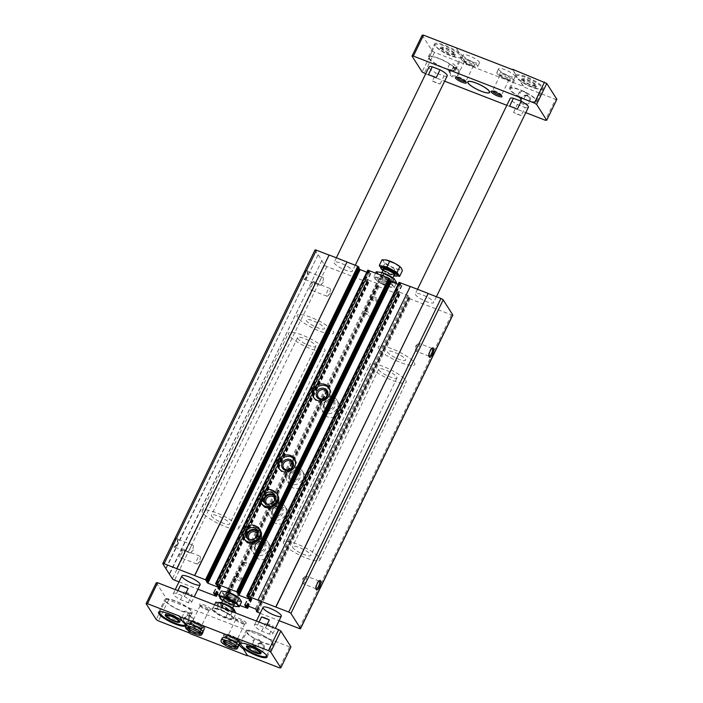<?xml version="1.0" encoding="UTF-8"?>
<svg xmlns="http://www.w3.org/2000/svg" width="703" height="703" viewBox="0 0 703 703"><rect width="100%" height="100%" fill="white"/><g stroke="black" fill="none" stroke-linecap="round" stroke-linejoin="round"><path stroke-width="0.53" stroke-dasharray="3.52 2.64" d="M410.271 286.473L258.098 600.186M399.058 282.439L400.385 283.573L248.124 597.146M398.074 284.337L401.984 285.726L400.385 283.573M389.875 280.339L389.26 279.363L237.025 592.884M390.209 279.592L389.26 279.363M278.045 495.527L277.123 494.086A9.113 8.339 -32.5 0 0 273.318 490.993A9.113 8.339 -32.5 0 0 262.904 493.682A9.113 8.339 -32.5 0 0 261.753 503.884L262.676 505.334A9.113 8.339 -32.5 0 0 274.847 507.461A9.113 8.339 -32.5 0 0 278.045 495.527A9.113 8.339 -32.5 0 0 274.24 492.443A9.113 8.339 -32.5 0 0 263.827 495.132A9.113 8.339 -32.5 0 0 262.676 505.334M260.804 531.037L259.882 529.596A9.113 8.339 -32.5 0 0 256.077 526.503A9.113 8.339 -32.5 0 0 245.663 529.192A9.113 8.339 -32.5 0 0 244.512 539.394L245.435 540.844A9.113 8.339 -32.5 0 0 257.606 542.971A9.113 8.339 -32.5 0 0 260.804 531.037A9.113 8.339 -32.5 0 0 256.999 527.953A9.113 8.339 -32.5 0 0 246.586 530.642A9.113 8.339 -32.5 0 0 245.435 540.844M367.818 270.224L369.233 271.499L216.972 585.072M366.799 272.21L370.841 273.643L369.233 271.499M358.732 268.265L358.117 267.289L205.882 580.801M359.066 267.518L358.117 267.289M329.118 255.004L176.945 568.718M315.006 249.978A2.03 0.457 -154.1 0 0 315.049 250.18L318.037 254.864L165.776 568.428M307.308 270.576A5.062 1.696 -68.8 0 1 307.431 270.813A5.062 1.696 -68.8 0 1 306.736 275.62A5.062 1.696 -68.8 0 1 304.004 279.645A5.062 1.696 -68.8 0 1 303.468 274.688A5.062 1.696 -68.8 0 1 307.308 270.576M177.297 538.331A5.062 1.696 -68.8 0 1 177.411 538.577A5.062 1.696 -68.8 0 1 176.717 543.384A5.062 1.696 -68.8 0 1 173.993 547.4A5.062 1.696 -68.8 0 1 173.448 542.444A5.062 1.696 -68.8 0 1 177.297 538.331M318.037 254.864L166.128 568.569M318.389 254.996L321.904 260.514L169.643 574.079M321.904 260.514L169.405 573.71M314.338 281.595A5.062 1.696 -68.8 0 1 314.461 281.841A5.062 1.696 -68.8 0 1 313.766 286.648A5.062 1.696 -68.8 0 1 311.034 290.664A5.062 1.696 -68.8 0 1 310.498 285.708A5.062 1.696 -68.8 0 1 314.338 281.595M184.327 549.359A5.062 1.696 -68.8 0 1 184.441 549.597A5.062 1.696 -68.8 0 1 183.747 554.412A5.062 1.696 -68.8 0 1 181.023 558.428A5.062 1.696 -68.8 0 1 180.478 553.472A5.062 1.696 -68.8 0 1 184.327 549.359M321.552 260.374L324.628 265.198A2.03 0.457 -154.1 0 0 326.842 266.578L368.776 282.703L367.344 281.349L215.759 593.517M179.001 581.864L197.956 589.211M452.811 315.076A2.03 0.457 -154.1 0 1 451.423 314.882L410.042 298.837L407.582 295.286L396.887 291.279L398.047 293.151L399.374 293.872L399.919 294.777L399.366 294.698L378.899 286.762L376.439 283.212L366.289 279.276L365.753 279.276L367.344 281.349M219.336 594.905L225.065 597.33L226.217 599.167L225.224 598.956L226.638 600.336L239.837 605.45M335.595 400.991A9.113 8.339 -32.5 0 0 325.181 403.689A9.113 8.339 -32.5 0 0 324.03 413.882A9.113 8.339 -32.5 0 0 336.201 416.018A9.113 8.339 -32.5 0 0 339.4 404.084A9.113 8.339 -32.5 0 0 335.595 400.991M301.104 472.021A9.113 8.339 -32.5 0 0 290.699 474.71A9.113 8.339 -32.5 0 0 289.539 484.912A9.113 8.339 -32.5 0 0 301.71 487.038A9.113 8.339 -32.5 0 0 304.909 475.105A9.113 8.339 -32.5 0 0 301.104 472.021M283.863 507.531A9.113 8.339 -32.5 0 0 273.449 510.22A9.113 8.339 -32.5 0 0 272.298 520.422A9.113 8.339 -32.5 0 0 284.469 522.557A9.113 8.339 -32.5 0 0 287.668 510.615A9.113 8.339 -32.5 0 0 283.863 507.531M266.622 543.041A9.113 8.339 -32.5 0 0 256.208 545.73A9.113 8.339 -32.5 0 0 255.048 555.932A9.113 8.339 -32.5 0 0 267.219 558.068A9.113 8.339 -32.5 0 0 270.427 546.134A9.113 8.339 -32.5 0 0 266.622 543.041M260.163 613.332L279.109 620.679M389.198 284.53A6.081 1.371 25.9 0 1 389.04 285.33A6.081 1.371 25.9 0 1 383.267 283.687A6.081 1.371 25.9 0 1 378.407 280.163A6.081 1.371 25.9 0 1 382.863 280.523A6.081 1.371 25.9 0 1 389.198 284.53M352.185 270.18A10.132 2.276 25.9 0 1 352.396 271.147A10.132 2.276 25.9 0 1 342.291 268.774A10.132 2.276 25.9 0 1 334.171 262.307A10.132 2.276 25.9 0 1 342.677 263.933A10.132 2.276 25.9 0 1 352.185 270.18M433.338 301.649A10.132 2.276 25.9 0 1 433.549 302.624A10.132 2.276 25.9 0 1 423.443 300.243A10.132 2.276 25.9 0 1 415.332 293.775A10.132 2.276 25.9 0 1 423.83 295.401A10.132 2.276 25.9 0 1 433.338 301.649M236.937 598.104A6.081 1.371 25.9 0 1 237.06 598.332A6.081 1.371 25.9 0 1 231.006 597.26A6.081 1.371 25.9 0 1 226.419 593.165A6.081 1.371 25.9 0 1 231.876 594.65A6.081 1.371 25.9 0 1 236.937 598.104M315.999 588.754A4.192 1.406 -68.8 0 1 315.752 588.385A4.192 1.406 -68.8 0 1 316.324 584.413A4.192 1.406 -68.8 0 1 318.582 581.082A4.192 1.406 -68.8 0 1 319.013 580.977M306.306 576.161A4.192 1.406 -68.8 0 1 305.638 580.801A4.192 1.406 -68.8 0 1 303.011 583.736A4.192 1.406 -68.8 0 1 302.738 583.499A4.192 1.406 -68.8 0 1 302.527 582.594A4.192 1.406 -68.8 0 1 304.909 576.442A4.192 1.406 -68.8 0 1 306.033 575.924A4.192 1.406 -68.8 0 1 306.306 576.161M428.944 356.149A4.192 1.406 -68.8 0 1 428.698 355.78A4.192 1.406 -68.8 0 1 429.269 351.808A4.192 1.406 -68.8 0 1 431.528 348.486A4.192 1.406 -68.8 0 1 431.958 348.38M419.252 343.556A4.192 1.406 -68.8 0 1 418.584 348.205A4.192 1.406 -68.8 0 1 415.956 351.131A4.192 1.406 -68.8 0 1 415.684 350.902A4.192 1.406 -68.8 0 1 415.473 349.997A4.192 1.406 -68.8 0 1 417.854 343.837A4.192 1.406 -68.8 0 1 418.979 343.328A4.192 1.406 -68.8 0 1 419.252 343.556M200.144 556.407A4.192 1.406 -68.8 0 1 200.364 557.312A4.192 1.406 -68.8 0 1 197.974 563.463A4.192 1.406 -68.8 0 1 196.849 563.982A4.192 1.406 -68.8 0 1 197.06 559.57A4.192 1.406 -68.8 0 1 199.88 556.17A4.192 1.406 -68.8 0 1 200.144 556.407M184.722 550.423A4.192 1.406 -68.8 0 1 184.819 550.625A4.192 1.406 -68.8 0 1 184.248 554.597A4.192 1.406 -68.8 0 1 181.989 557.927A4.192 1.406 -68.8 0 1 181.427 557.997A4.192 1.406 -68.8 0 1 181.629 553.586A4.192 1.406 -68.8 0 1 184.45 550.194A4.192 1.406 -68.8 0 1 184.722 550.423M193.114 545.379A4.192 1.406 -68.8 0 1 193.334 546.284A4.192 1.406 -68.8 0 1 190.944 552.435A4.192 1.406 -68.8 0 1 189.819 552.953A4.192 1.406 -68.8 0 1 190.03 548.542A4.192 1.406 -68.8 0 1 192.85 545.15A4.192 1.406 -68.8 0 1 193.114 545.379M177.692 539.403A4.192 1.406 -68.8 0 1 177.789 539.596A4.192 1.406 -68.8 0 1 177.218 543.577A4.192 1.406 -68.8 0 1 174.959 546.899A4.192 1.406 -68.8 0 1 174.397 546.969A4.192 1.406 -68.8 0 1 174.599 542.558A4.192 1.406 -68.8 0 1 177.42 539.166A4.192 1.406 -68.8 0 1 177.692 539.403M330.164 288.643A4.192 1.406 -68.8 0 1 330.375 289.548A4.192 1.406 -68.8 0 1 327.993 295.708A4.192 1.406 -68.8 0 1 326.869 296.218A4.192 1.406 -68.8 0 1 327.071 291.807A4.192 1.406 -68.8 0 1 329.892 288.415A4.192 1.406 -68.8 0 1 330.164 288.643M314.742 282.668A4.192 1.406 -68.8 0 1 314.839 282.861A4.192 1.406 -68.8 0 1 314.267 286.842A4.192 1.406 -68.8 0 1 312.009 290.163A4.192 1.406 -68.8 0 1 311.438 290.242A4.192 1.406 -68.8 0 1 311.649 285.831A4.192 1.406 -68.8 0 1 314.469 282.43A4.192 1.406 -68.8 0 1 314.742 282.668M323.134 277.623A4.192 1.406 -68.8 0 1 323.345 278.529A4.192 1.406 -68.8 0 1 320.963 284.68A4.192 1.406 -68.8 0 1 319.839 285.198A4.192 1.406 -68.8 0 1 320.041 280.787A4.192 1.406 -68.8 0 1 322.862 277.386A4.192 1.406 -68.8 0 1 323.134 277.623M307.712 271.639A4.192 1.406 -68.8 0 1 307.809 271.841A4.192 1.406 -68.8 0 1 307.237 275.813A4.192 1.406 -68.8 0 1 304.979 279.135A4.192 1.406 -68.8 0 1 304.417 279.214A4.192 1.406 -68.8 0 1 304.619 274.803A4.192 1.406 -68.8 0 1 307.439 271.402A4.192 1.406 -68.8 0 1 307.712 271.639M264.117 539.113A9.113 8.339 -32.5 0 0 253.704 541.802A9.113 8.339 -32.5 0 0 252.544 552.004A9.113 8.339 -32.5 0 0 264.715 554.14A9.113 8.339 -32.5 0 0 267.922 542.206A9.113 8.339 -32.5 0 0 264.117 539.113M262.825 541.776A6.081 5.562 -32.5 0 0 254.319 547.971A6.081 5.562 -32.5 0 0 263.563 551.565A6.081 5.562 -32.5 0 0 262.825 541.776M262.114 542.365A4.983 4.561 -32.5 0 0 255.795 549.412A4.983 4.561 -32.5 0 0 262.447 550.572A4.983 4.561 -32.5 0 0 262.114 542.365M249.574 539.535A4.983 4.561 -32.5 0 0 257.878 534.245M247.72 538.718A6.081 5.562 -32.5 0 0 256.103 540.633A6.081 5.562 -32.5 0 0 257.913 532.215M281.358 503.603A9.113 8.339 -32.5 0 0 270.945 506.292A9.113 8.339 -32.5 0 0 269.794 516.494A9.113 8.339 -32.5 0 0 281.965 518.629A9.113 8.339 -32.5 0 0 285.163 506.696A9.113 8.339 -32.5 0 0 281.358 503.603M280.066 506.265A6.081 5.562 -32.5 0 0 271.56 512.461A6.081 5.562 -32.5 0 0 280.805 516.046A6.081 5.562 -32.5 0 0 280.066 506.265M279.363 506.854A4.983 4.561 -32.5 0 0 273.036 513.893A4.983 4.561 -32.5 0 0 279.689 515.062A4.983 4.561 -32.5 0 0 279.363 506.854M266.815 504.025A4.983 4.561 -32.5 0 0 275.119 498.735M264.961 503.207A6.081 5.562 -32.5 0 0 273.353 505.114A6.081 5.562 -32.5 0 0 275.154 496.705M298.599 468.093A9.113 8.339 -32.5 0 0 288.195 470.782A9.113 8.339 -32.5 0 0 287.035 480.984A9.113 8.339 -32.5 0 0 299.206 483.11A9.113 8.339 -32.5 0 0 302.404 471.177A9.113 8.339 -32.5 0 0 298.599 468.093M297.307 470.755A6.081 5.562 -32.5 0 0 288.801 476.95A6.081 5.562 -32.5 0 0 298.054 480.536A6.081 5.562 -32.5 0 0 297.307 470.755M296.604 471.344A4.983 4.561 -32.5 0 0 290.286 478.383A4.983 4.561 -32.5 0 0 296.93 479.551A4.983 4.561 -32.5 0 0 296.604 471.344M279.495 469.068A9.113 8.339 -32.5 0 0 279.917 469.815A9.113 8.339 -32.5 0 0 292.088 471.95A9.113 8.339 -32.5 0 0 295.295 460.017A9.113 8.339 -32.5 0 0 294.785 459.323M333.09 397.063A9.113 8.339 -32.5 0 0 322.677 399.761A9.113 8.339 -32.5 0 0 321.526 409.954A9.113 8.339 -32.5 0 0 333.697 412.09A9.113 8.339 -32.5 0 0 336.895 400.156A9.113 8.339 -32.5 0 0 333.09 397.063M331.798 399.726A6.081 5.562 -32.5 0 0 323.292 405.93A6.081 5.562 -32.5 0 0 332.537 409.515A6.081 5.562 -32.5 0 0 331.798 399.726M331.087 400.315A4.983 4.561 -32.5 0 0 324.768 407.362A4.983 4.561 -32.5 0 0 331.421 408.522A4.983 4.561 -32.5 0 0 331.087 400.315M313.986 398.047A9.113 8.339 -32.5 0 0 314.408 398.794A9.113 8.339 -32.5 0 0 326.579 400.93A9.113 8.339 -32.5 0 0 329.777 388.996A9.113 8.339 -32.5 0 0 329.276 388.293M310.568 554.491A10.132 2.276 25.9 0 1 310.779 555.467A10.132 2.276 25.9 0 1 300.673 553.085A10.132 2.276 25.9 0 1 292.553 546.618A10.132 2.276 25.9 0 1 301.051 548.252A10.132 2.276 25.9 0 1 310.568 554.491M319.461 557.945A20.255 4.561 25.9 0 1 319.891 559.887A20.255 4.561 25.9 0 1 299.671 555.142A20.255 4.561 25.9 0 1 283.441 542.189A20.255 4.561 25.9 0 1 300.445 545.458A20.255 4.561 25.9 0 1 319.461 557.945M414.304 362.625A20.255 4.561 25.9 0 1 414.726 364.576A20.255 4.561 25.9 0 1 394.515 359.822A20.255 4.561 25.9 0 1 378.284 346.878A20.255 4.561 25.9 0 1 395.288 350.147A20.255 4.561 25.9 0 1 414.304 362.625A20.255 4.561 25.9 0 1 414.726 364.576A20.255 4.561 25.9 0 1 394.515 359.822A20.255 4.561 25.9 0 1 378.284 346.878A20.255 4.561 25.9 0 1 395.288 350.147A20.255 4.561 25.9 0 1 414.304 362.625M405.403 359.171A10.132 2.276 25.9 0 1 405.613 360.147A10.132 2.276 25.9 0 1 395.508 357.774A10.132 2.276 25.9 0 1 387.397 351.298A10.132 2.276 25.9 0 1 395.894 352.932A10.132 2.276 25.9 0 1 405.403 359.171A10.132 2.276 25.9 0 1 405.613 360.147A10.132 2.276 25.9 0 1 395.508 357.774A10.132 2.276 25.9 0 1 387.397 351.298A10.132 2.276 25.9 0 1 395.894 352.932A10.132 2.276 25.9 0 1 405.403 359.171M229.406 523.023A10.132 2.276 25.9 0 1 229.626 523.999A10.132 2.276 25.9 0 1 219.512 521.617A10.132 2.276 25.9 0 1 211.401 515.15A10.132 2.276 25.9 0 1 219.898 516.784A10.132 2.276 25.9 0 1 229.406 523.023M238.308 526.477A20.255 4.561 25.9 0 1 238.73 528.419A20.255 4.561 25.9 0 1 218.519 523.673A20.255 4.561 25.9 0 1 202.288 510.721A20.255 4.561 25.9 0 1 219.292 513.99A20.255 4.561 25.9 0 1 238.308 526.477M333.152 331.157A20.255 4.561 25.9 0 1 333.574 333.108A20.255 4.561 25.9 0 1 313.362 328.354A20.255 4.561 25.9 0 1 297.132 315.41A20.255 4.561 25.9 0 1 314.127 318.679A20.255 4.561 25.9 0 1 333.152 331.157A20.255 4.561 25.9 0 1 333.574 333.108A20.255 4.561 25.9 0 1 313.362 328.354A20.255 4.561 25.9 0 1 297.132 315.41A20.255 4.561 25.9 0 1 314.127 318.679A20.255 4.561 25.9 0 1 333.152 331.157M324.25 327.703A10.132 2.276 25.9 0 1 324.461 328.679A10.132 2.276 25.9 0 1 314.355 326.306A10.132 2.276 25.9 0 1 306.236 319.83A10.132 2.276 25.9 0 1 314.742 321.464A10.132 2.276 25.9 0 1 324.25 327.703A10.132 2.276 25.9 0 1 324.461 328.679A10.132 2.276 25.9 0 1 314.355 326.306A10.132 2.276 25.9 0 1 306.236 319.83A10.132 2.276 25.9 0 1 314.742 321.464A10.132 2.276 25.9 0 1 324.25 327.703M236.445 596.768A4.983 1.116 25.9 0 1 236.542 596.952A4.983 1.116 25.9 0 1 236.551 597.242A4.983 1.116 25.9 0 1 231.577 596.074A4.983 1.116 25.9 0 1 227.587 592.893A4.983 1.116 25.9 0 1 227.825 592.717A4.983 1.116 25.9 0 1 232.289 593.938A4.983 1.116 25.9 0 1 236.445 596.768M251.068 566.653A4.983 1.116 25.9 0 1 251.173 567.136A4.983 1.116 25.9 0 1 246.99 566.328A4.983 1.116 25.9 0 1 242.315 563.261A4.983 1.116 25.9 0 1 242.21 562.787A4.983 1.116 25.9 0 1 242.781 562.558A4.983 1.116 25.9 0 1 247.175 563.947A4.983 1.116 25.9 0 1 250.989 566.548A4.983 1.116 25.9 0 1 251.068 566.653M373.152 315.234A4.983 1.116 25.9 0 1 373.258 315.709A4.983 1.116 25.9 0 1 372.687 315.928A4.983 1.116 25.9 0 1 368.284 314.54A4.983 1.116 25.9 0 1 364.47 311.947A4.983 1.116 25.9 0 1 364.295 311.359A4.983 1.116 25.9 0 1 368.477 312.158A4.983 1.116 25.9 0 1 373.152 315.234M387.775 285.119A4.983 1.116 25.9 0 1 387.871 285.594A4.983 1.116 25.9 0 1 387.643 285.769A4.983 1.116 25.9 0 1 382.907 284.434A4.983 1.116 25.9 0 1 378.926 281.543A4.983 1.116 25.9 0 1 378.917 281.244A4.983 1.116 25.9 0 1 383.1 282.052A4.983 1.116 25.9 0 1 387.775 285.119M199.845 604.817A6.081 1.371 -154.1 0 0 204.907 608.271A6.081 1.371 -154.1 0 0 210.364 609.756A6.081 1.371 -154.1 0 0 205.777 605.652A6.081 1.371 -154.1 0 0 199.722 604.589A6.081 1.371 -154.1 0 0 199.845 604.817M235.435 618.614A6.081 1.371 -154.1 0 0 240.505 622.076A6.081 1.371 -154.1 0 0 245.962 623.552A6.081 1.371 -154.1 0 0 241.375 619.457A6.081 1.371 -154.1 0 0 235.32 618.385A6.081 1.371 -154.1 0 0 235.435 618.614M156.294 582.743L166.4 598.596L168.623 599.967L289.636 646.901L290.98 646.901M265.462 627.928A10.132 2.276 -154.1 0 1 272.456 632.972A10.132 2.276 -154.1 0 1 272.667 633.948A10.132 2.276 -154.1 0 1 269.416 634.124L261.657 631.118A10.132 2.276 -154.1 0 1 254.442 625.099A10.132 2.276 -154.1 0 1 257.702 624.914L265.462 627.928L266.832 625.09M184.3 596.46A10.132 2.276 -154.1 0 1 191.304 601.504A10.132 2.276 -154.1 0 1 191.515 602.48A10.132 2.276 -154.1 0 1 188.255 602.656L180.504 599.65A10.132 2.276 -154.1 0 1 173.29 593.631A10.132 2.276 -154.1 0 1 176.55 593.446L184.3 596.46L185.68 593.622M212.297 609.65A12.153 2.733 -154.1 0 0 223.712 617.137A12.153 2.733 -154.1 0 0 233.914 619.097A12.153 2.733 -154.1 0 0 224.178 611.329A12.153 2.733 -154.1 0 0 212.042 608.482A12.153 2.733 -154.1 0 0 212.297 609.65M521.257 115.477L513.498 112.462A10.132 2.276 -154.1 0 0 521.257 115.477L525.132 107.489L517.382 104.475A10.132 2.276 25.9 0 1 510.167 98.455M528.392 107.304A10.132 2.276 25.9 0 1 525.132 107.489M513.498 112.462L517.382 104.475M432.345 80.994A10.132 2.276 -154.1 0 0 440.104 84.008L432.345 80.994L436.22 73.007A10.132 2.276 25.9 0 1 429.015 66.987M440.104 84.008L443.98 76.021L436.22 73.007M447.24 75.836A10.132 2.276 25.9 0 1 443.98 76.021M422.195 35.15L432.301 50.994L434.516 52.373L466.555 64.799L461.968 56.978L466.722 64.448L523.673 86.531L518.911 79.061L523.507 86.882L555.537 99.308L545.361 120.257M513.049 69.861L515.958 75.054L512.522 69.659M519.034 96.61A15.194 3.418 25.9 0 1 509.49 88.253A15.194 3.418 25.9 0 1 524.649 91.812A15.194 3.418 25.9 0 1 536.828 101.522A15.194 3.418 25.9 0 1 523.946 99.018L523.577 98.438A4.192 3.831 -32.5 0 1 518.796 93.104A4.192 3.831 -32.5 0 1 522.355 90.863C520.062 92.04 518.955 93.956 519.034 96.61L523.577 98.438M523.946 99.018L526.529 93.692L524.306 91.416L522.355 90.863M527.215 95.968A4.192 3.831 -32.5 0 0 521.898 101.891A4.192 3.831 -32.5 0 0 527.487 102.875A4.192 3.831 -32.5 0 0 527.215 95.968M455.737 47.215L459.182 52.62L455.57 47.576M447.328 68.868A4.192 3.831 -32.5 0 0 453.207 70.414A4.192 3.831 -32.5 0 0 454.349 64.5L453.119 63.815L448.848 65.098L447.697 69.456L447.328 68.868L451.757 70.528L454.349 64.5M456.027 68.367A4.192 3.831 -32.5 0 0 450.711 74.29A4.192 3.831 -32.5 0 0 456.3 75.274A4.192 3.831 -32.5 0 0 456.027 68.367M160.767 611.698A14.183 3.19 25.9 0 1 173.623 615.476A14.183 3.19 25.9 0 1 184.942 623.306A14.183 3.19 25.9 0 1 185.311 624.405M241.92 643.166A14.183 3.19 25.9 0 1 254.776 646.945A14.183 3.19 25.9 0 1 266.103 654.774A14.183 3.19 25.9 0 1 266.217 654.959M260.462 641.637L260.092 641.057A4.192 3.831 -32.5 0 0 253.265 640.301A4.192 3.831 -32.5 0 0 253.071 645.433L257.878 646.962L260.462 641.637A15.194 3.418 25.9 0 0 273.344 644.15A15.194 3.418 25.9 0 0 261.173 634.44A15.194 3.418 25.9 0 0 246.006 630.872A15.194 3.418 25.9 0 0 255.549 639.238C253.458 640.714 252.632 642.779 253.071 645.433M261.147 643.922A4.192 3.831 -32.5 0 0 255.83 649.844A4.192 3.831 -32.5 0 0 261.419 650.82A4.192 3.831 -32.5 0 0 261.147 643.922M260.092 641.057L255.549 639.238M182.771 621.874L179.493 616.118M185.61 626.329L188.307 630.565M190.311 633.702L185.724 625.881M184.643 622.234A4.192 3.831 -32.5 0 0 190.232 623.218A4.192 3.831 -32.5 0 0 189.951 616.32A4.192 3.831 -32.5 0 0 184.643 622.234L181.892 617.928L184.212 612.076L183.843 611.487A4.192 3.831 -32.5 0 1 188.624 616.821A4.192 3.831 -32.5 0 1 185.065 619.062L188.272 613.148L183.843 611.487M181.901 617.928L185.065 619.062M527.777 95.503A5.062 4.631 -32.5 0 0 520.686 100.67A5.062 4.631 -32.5 0 0 528.392 103.657A5.062 4.631 -32.5 0 0 527.777 95.503M456.59 67.901A5.062 4.631 -32.5 0 0 449.498 73.059A5.062 4.631 -32.5 0 0 457.205 76.047A5.062 4.631 -32.5 0 0 456.59 67.901M425.684 73.85L444.63 81.197M506.837 105.318L525.791 112.665M434.516 52.373L424.34 73.332M432.301 50.994L422.125 71.952M516.134 74.703A15.194 3.418 -154.1 0 0 515.958 74.94A15.194 3.418 -154.1 0 0 518.911 79.061M461.968 56.978A15.194 3.418 -154.1 0 0 462.135 56.741A15.194 3.418 -154.1 0 0 459.182 52.62M498.84 69.632A9.113 2.047 -154.1 0 0 507.399 75.247A9.113 2.047 -154.1 0 0 515.044 76.724A9.113 2.047 -154.1 0 0 507.742 70.898A9.113 2.047 -154.1 0 0 498.647 68.753A9.113 2.047 -154.1 0 0 498.84 69.632M463.242 55.836A9.113 2.047 -154.1 0 0 471.801 61.451A9.113 2.047 -154.1 0 0 479.455 62.918A9.113 2.047 -154.1 0 0 472.144 57.092A9.113 2.047 -154.1 0 0 463.049 54.957A9.113 2.047 -154.1 0 0 463.242 55.836M555.537 99.308L556.881 99.308M261.709 643.447A5.062 4.631 -32.5 0 0 254.618 648.614A5.062 4.631 -32.5 0 0 262.324 651.602A5.062 4.631 -32.5 0 0 261.709 643.447M190.522 615.846A5.062 4.631 -32.5 0 0 183.43 621.013A5.062 4.631 -32.5 0 0 191.137 624A5.062 4.631 -32.5 0 0 190.522 615.846M289.636 646.901L279.469 667.85M190.478 633.341L189.951 633.139M168.623 599.967L158.447 620.925M166.4 598.596L156.224 619.545M182.938 621.514A15.194 3.418 -154.1 0 0 182.156 620.916M222.42 638.886A9.113 2.047 -154.1 0 0 230.979 644.51A9.113 2.047 -154.1 0 0 238.633 645.978L239.881 643.403A9.113 2.047 25.9 0 1 230.786 641.268A9.113 2.047 25.9 0 1 223.484 635.442A9.113 2.047 25.9 0 1 231.085 636.883A9.113 2.047 25.9 0 1 239.661 642.489L239.609 641.329L237.368 641.619L235.127 646.242L235.18 647.393M186.831 625.09A9.113 2.047 -154.1 0 0 195.381 630.705A9.113 2.047 -154.1 0 0 203.035 632.173L204.283 629.598A9.113 2.047 25.9 0 1 195.188 627.463A9.113 2.047 25.9 0 1 187.886 621.637A9.113 2.047 25.9 0 1 195.487 623.086A9.113 2.047 25.9 0 1 204.072 628.684L204.019 627.524L201.779 627.823L199.538 632.436L199.582 633.596M200.337 606.153A4.983 1.116 -154.1 0 0 204.494 608.983A4.983 1.116 -154.1 0 0 208.958 610.195A4.983 1.116 -154.1 0 0 209.195 610.019A4.983 1.116 -154.1 0 0 205.206 606.838A4.983 1.116 -154.1 0 0 200.232 605.67A4.983 1.116 -154.1 0 0 200.241 605.96A4.983 1.116 -154.1 0 0 200.337 606.153M192.736 621.803A4.983 1.116 -154.1 0 0 197.411 624.879A4.983 1.116 -154.1 0 0 201.594 625.679A4.983 1.116 -154.1 0 0 201.585 625.389A4.983 1.116 -154.1 0 0 197.605 622.498A4.983 1.116 -154.1 0 0 192.868 621.153A4.983 1.116 -154.1 0 0 192.631 621.329A4.983 1.116 -154.1 0 0 192.736 621.803M191.304 622.392A6.081 1.371 -154.1 0 0 197.648 626.408A6.081 1.371 -154.1 0 0 202.104 626.76A6.081 1.371 -154.1 0 0 197.244 623.236A6.081 1.371 -154.1 0 0 191.462 621.601A6.081 1.371 -154.1 0 0 191.304 622.392M188.641 621.355A9.113 2.047 -154.1 0 0 197.192 626.979A9.113 2.047 -154.1 0 0 204.845 628.447A9.113 2.047 -154.1 0 0 197.543 622.621A9.113 2.047 -154.1 0 0 188.448 620.485A9.113 2.047 -154.1 0 0 188.641 621.355M235.936 619.949A4.983 1.116 -154.1 0 0 240.083 622.788A4.983 1.116 -154.1 0 0 244.556 624A4.983 1.116 -154.1 0 0 244.793 623.825A4.983 1.116 -154.1 0 0 240.795 620.644A4.983 1.116 -154.1 0 0 235.83 619.475A4.983 1.116 -154.1 0 0 235.839 619.765A4.983 1.116 -154.1 0 0 235.936 619.949M228.334 635.609A4.983 1.116 -154.1 0 0 233.009 638.675A4.983 1.116 -154.1 0 0 237.192 639.484A4.983 1.116 -154.1 0 0 237.183 639.185A4.983 1.116 -154.1 0 0 233.194 636.294A4.983 1.116 -154.1 0 0 228.457 634.958A4.983 1.116 -154.1 0 0 228.229 635.125A4.983 1.116 -154.1 0 0 228.334 635.609M226.902 636.197A6.081 1.371 -154.1 0 0 233.247 640.205A6.081 1.371 -154.1 0 0 237.702 640.565A6.081 1.371 -154.1 0 0 232.842 637.032A6.081 1.371 -154.1 0 0 227.06 635.398A6.081 1.371 -154.1 0 0 226.902 636.197M224.231 635.16A9.113 2.047 -154.1 0 0 232.79 640.776A9.113 2.047 -154.1 0 0 240.444 642.252A9.113 2.047 -154.1 0 0 233.132 636.426A9.113 2.047 -154.1 0 0 224.037 634.282A9.113 2.047 -154.1 0 0 224.231 635.16M396.782 376.931A10.132 2.276 25.9 0 1 396.993 377.906A10.132 2.276 25.9 0 1 386.887 375.534A10.132 2.276 25.9 0 1 378.776 369.057A10.132 2.276 25.9 0 1 387.274 370.692A10.132 2.276 25.9 0 1 396.782 376.931M269.416 634.124L273.291 626.136L265.532 623.13A10.132 2.276 -154.1 0 0 273.291 626.136M261.657 631.118L265.532 623.13M257.702 624.914L259.082 622.076M405.684 380.385A20.255 4.561 25.9 0 1 406.106 382.327A20.255 4.561 25.9 0 1 385.894 377.581A20.255 4.561 25.9 0 1 369.664 364.629A20.255 4.561 25.9 0 1 386.668 367.897A20.255 4.561 25.9 0 1 405.684 380.385M315.629 345.463A10.132 2.276 25.9 0 1 315.84 346.438A10.132 2.276 25.9 0 1 305.735 344.066A10.132 2.276 25.9 0 1 297.615 337.589A10.132 2.276 25.9 0 1 306.121 339.224A10.132 2.276 25.9 0 1 315.629 345.463M188.255 602.656L192.139 594.668L184.379 591.662A10.132 2.276 -154.1 0 0 192.139 594.668M180.504 599.65L184.379 591.662M176.55 593.446L177.921 590.608M324.522 348.916A20.255 4.561 25.9 0 1 324.953 350.859A20.255 4.561 25.9 0 1 304.742 346.113A20.255 4.561 25.9 0 1 288.502 333.16A20.255 4.561 25.9 0 1 305.506 336.429A20.255 4.561 25.9 0 1 324.522 348.916M515.958 75.054A15.194 3.418 25.9 0 1 531.521 79.14A15.194 3.418 25.9 0 1 543.12 88.56A15.194 3.418 25.9 0 1 530.238 86.056A15.194 3.418 25.9 0 1 518.744 79.413M461.792 57.33A15.194 3.418 25.9 0 1 446.229 53.252A15.194 3.418 25.9 0 1 434.63 43.823A15.194 3.418 25.9 0 1 444.445 45.08A15.194 3.418 25.9 0 1 459.015 52.971M461.432 59.562A9.113 2.047 -154.1 0 0 469.991 65.177A9.113 2.047 -154.1 0 0 477.645 66.644A9.113 2.047 -154.1 0 0 470.333 60.818A9.113 2.047 -154.1 0 0 461.238 58.683A9.113 2.047 -154.1 0 0 461.432 59.562M464.103 60.599A6.081 1.371 -154.1 0 0 469.165 64.052A6.081 1.371 -154.1 0 0 474.622 65.537A6.081 1.371 -154.1 0 0 470.035 61.433A6.081 1.371 -154.1 0 0 463.98 60.37A6.081 1.371 -154.1 0 0 464.103 60.599M464.595 61.934A4.983 1.116 -154.1 0 0 468.752 64.764A4.983 1.116 -154.1 0 0 473.224 65.977A4.983 1.116 -154.1 0 0 473.453 65.801A4.983 1.116 -154.1 0 0 469.463 62.62A4.983 1.116 -154.1 0 0 464.498 61.451A4.983 1.116 -154.1 0 0 464.498 61.741A4.983 1.116 -154.1 0 0 464.595 61.934M465.632 81.627A4.983 1.116 -154.1 0 0 465.852 81.46A4.983 1.116 -154.1 0 0 465.843 81.17A4.983 1.116 -154.1 0 0 461.862 78.279A4.983 1.116 -154.1 0 0 457.126 76.935A4.983 1.116 -154.1 0 0 456.888 77.11A4.983 1.116 -154.1 0 0 456.897 77.383M497.03 73.367A9.113 2.047 -154.1 0 0 505.589 78.982A9.113 2.047 -154.1 0 0 513.234 80.45A9.113 2.047 -154.1 0 0 505.932 74.623A9.113 2.047 -154.1 0 0 496.836 72.488A9.113 2.047 -154.1 0 0 497.03 73.367M499.692 74.395A6.081 1.371 -154.1 0 0 504.763 77.848A6.081 1.371 -154.1 0 0 510.22 79.334A6.081 1.371 -154.1 0 0 505.633 75.239A6.081 1.371 -154.1 0 0 499.578 74.167A6.081 1.371 -154.1 0 0 499.692 74.395M500.193 75.731A4.983 1.116 -154.1 0 0 504.341 78.56A4.983 1.116 -154.1 0 0 508.814 79.782A4.983 1.116 -154.1 0 0 509.051 79.606A4.983 1.116 -154.1 0 0 505.062 76.425A4.983 1.116 -154.1 0 0 500.088 75.256A4.983 1.116 -154.1 0 0 500.097 75.546A4.983 1.116 -154.1 0 0 500.193 75.731M501.23 95.432A4.983 1.116 -154.1 0 0 501.45 95.257A4.983 1.116 -154.1 0 0 501.441 94.967A4.983 1.116 -154.1 0 0 497.46 92.075A4.983 1.116 -154.1 0 0 492.724 90.74A4.983 1.116 -154.1 0 0 492.487 90.907A4.983 1.116 -154.1 0 0 492.487 91.188M184.212 612.076A15.194 3.418 25.9 0 1 170.46 605.432A15.194 3.418 25.9 0 1 164.853 599.404A15.194 3.418 25.9 0 1 180.012 602.972A15.194 3.418 25.9 0 1 192.191 612.682A15.194 3.418 25.9 0 1 192.016 612.919A15.194 3.418 25.9 0 1 188.272 613.148M186.945 612.541A14.183 3.19 -154.1 0 0 191.278 612.234A14.183 3.19 -154.1 0 0 190.979 610.872A14.183 3.19 -154.1 0 0 177.666 602.137A14.183 3.19 -154.1 0 0 165.767 599.852A14.183 3.19 -154.1 0 0 171.066 605.52A14.183 3.19 -154.1 0 0 183.993 611.724A14.183 3.19 25.9 0 0 186.945 612.541M260.242 641.285A14.183 3.19 -154.1 0 0 272.43 643.702A14.183 3.19 -154.1 0 0 272.131 642.34A14.183 3.19 -154.1 0 0 258.827 633.605A14.183 3.19 -154.1 0 0 246.92 631.32A14.183 3.19 -154.1 0 0 256.727 639.598A14.183 3.19 25.9 0 0 260.242 641.285M261.419 651.338A8.102 1.819 25.9 0 1 261.595 652.12A8.102 1.819 25.9 0 1 261.208 652.402A8.102 1.819 25.9 0 1 253.511 650.222A8.102 1.819 25.9 0 1 247.025 645.512A8.102 1.819 25.9 0 1 247.017 645.038A8.102 1.819 25.9 0 1 253.818 646.347A8.102 1.819 25.9 0 1 261.419 651.338M180.267 619.87A8.102 1.819 25.9 0 1 180.434 620.652A8.102 1.819 25.9 0 1 180.056 620.934A8.102 1.819 25.9 0 1 172.349 618.754A8.102 1.819 25.9 0 1 165.873 614.044A8.102 1.819 25.9 0 1 165.855 613.57A8.102 1.819 25.9 0 1 172.657 614.879A8.102 1.819 25.9 0 1 180.267 619.87M447.697 69.456A15.194 3.418 25.9 0 1 433.944 62.813A15.194 3.418 25.9 0 1 428.338 56.785A15.194 3.418 25.9 0 1 443.496 60.344A15.194 3.418 25.9 0 1 455.676 70.054A15.194 3.418 25.9 0 1 455.5 70.291A15.194 3.418 25.9 0 1 451.757 70.528M447.468 69.105A14.183 3.19 25.9 0 1 434.551 62.892A14.183 3.19 25.9 0 1 429.252 57.224A14.183 3.19 25.9 0 1 441.15 59.518A14.183 3.19 25.9 0 1 454.463 68.253A14.183 3.19 25.9 0 1 454.762 69.615A14.183 3.19 25.9 0 1 450.43 69.913A14.183 3.19 25.9 0 1 447.468 69.105M520.211 96.979A14.183 3.19 25.9 0 1 510.404 88.692A14.183 3.19 25.9 0 1 522.303 90.986A14.183 3.19 25.9 0 1 535.616 99.721A14.183 3.19 25.9 0 1 535.914 101.083A14.183 3.19 25.9 0 1 523.726 98.666A14.183 3.19 25.9 0 1 520.211 96.979M460.5 55.827A14.183 3.19 25.9 0 1 460.799 57.189A14.183 3.19 25.9 0 1 446.651 53.859A14.183 3.19 25.9 0 1 435.28 44.799A14.183 3.19 25.9 0 1 447.187 47.083A14.183 3.19 25.9 0 1 460.5 55.827M440.922 48.235A8.102 1.819 -154.1 0 0 448.532 53.226A8.102 1.819 -154.1 0 0 455.333 54.535A8.102 1.819 -154.1 0 0 455.157 53.753A8.102 1.819 -154.1 0 0 447.556 48.762A8.102 1.819 -154.1 0 0 440.755 47.453A8.102 1.819 -154.1 0 0 440.922 48.235M541.653 87.295A14.183 3.19 25.9 0 1 541.951 88.657A14.183 3.19 25.9 0 1 527.804 85.327A14.183 3.19 25.9 0 1 516.441 76.267A14.183 3.19 25.9 0 1 528.34 78.551A14.183 3.19 25.9 0 1 541.653 87.295M522.074 79.703A8.102 1.819 -154.1 0 0 529.684 84.694A8.102 1.819 -154.1 0 0 536.486 86.003A8.102 1.819 -154.1 0 0 536.31 85.221A8.102 1.819 -154.1 0 0 528.709 80.23A8.102 1.819 -154.1 0 0 521.907 78.921A8.102 1.819 -154.1 0 0 522.074 79.703M454.498 55.115A8.102 1.819 25.9 0 1 454.656 55.423A8.102 1.819 25.9 0 1 454.665 55.897A8.102 1.819 25.9 0 1 446.581 53.99A8.102 1.819 25.9 0 1 440.087 48.815A8.102 1.819 25.9 0 1 440.473 48.533A8.102 1.819 25.9 0 1 447.741 50.511A8.102 1.819 25.9 0 1 454.498 55.115M453.795 53.226A6.547 1.476 25.9 0 1 453.918 53.472A6.547 1.476 25.9 0 1 447.398 52.321A6.547 1.476 25.9 0 1 442.459 47.901A6.547 1.476 25.9 0 1 448.338 49.5A6.547 1.476 25.9 0 1 453.795 53.226M535.651 86.583A8.102 1.819 25.9 0 1 535.809 86.891A8.102 1.819 25.9 0 1 535.827 87.365A8.102 1.819 25.9 0 1 527.742 85.458A8.102 1.819 25.9 0 1 521.248 80.283A8.102 1.819 25.9 0 1 521.626 80.001A8.102 1.819 25.9 0 1 528.902 81.979A8.102 1.819 25.9 0 1 535.651 86.583M534.948 84.694A6.547 1.476 25.9 0 1 535.08 84.94A6.547 1.476 25.9 0 1 528.551 83.789A6.547 1.476 25.9 0 1 523.612 79.369A6.547 1.476 25.9 0 1 529.491 80.968A6.547 1.476 25.9 0 1 534.948 84.694M428.391 74.799L436.15 77.805M509.543 106.267L517.303 109.273M212.218 609.826A12.153 2.733 -154.1 0 0 223.624 617.313A12.153 2.733 -154.1 0 0 233.827 619.273A12.153 2.733 -154.1 0 0 233.809 618.561A12.153 2.733 -154.1 0 0 224.09 611.505A12.153 2.733 -154.1 0 0 212.534 608.227A12.153 2.733 -154.1 0 0 211.963 608.657A12.153 2.733 -154.1 0 0 212.218 609.826M212.482 609.712A11.951 2.689 -154.1 0 0 224.951 617.603A11.951 2.689 -154.1 0 0 233.712 618.306A11.951 2.689 -154.1 0 0 224.152 611.373A11.951 2.689 -154.1 0 0 212.789 608.148A11.951 2.689 -154.1 0 0 212.482 609.712M467.926 82.497A12.153 2.733 -154.1 0 0 468.11 82.831A12.153 2.733 -154.1 0 0 478.049 89.641A12.153 2.733 -154.1 0 0 489.016 92.743M489.675 92.365A12.153 2.733 -154.1 0 0 489.719 92.278A12.153 2.733 -154.1 0 0 479.982 84.509A12.153 2.733 -154.1 0 0 467.855 81.662A12.153 2.733 -154.1 0 0 467.82 81.75M238.466 645.134L239.714 642.56A9.113 2.047 25.9 0 1 239.881 643.403L239.714 642.56M238.414 645.064L239.661 642.489M235.189 647.41L235.136 646.25L237.377 641.637L239.67 641.417M202.868 631.338L204.116 628.763A9.113 2.047 25.9 0 1 204.283 629.598L204.116 628.763M202.816 631.259L204.072 628.684M199.59 633.605L199.547 632.454L201.787 627.832L204.072 627.612M227.623 591.979A10.027 2.258 -154.1 0 0 224.125 594.035A10.027 2.258 -154.1 0 0 237.79 600.678A10.027 2.258 -154.1 0 0 237.245 596.654M230.285 593.965A6.081 1.371 -154.1 0 0 226.146 593.736A6.081 1.371 -154.1 0 0 231.006 597.26A6.081 1.371 -154.1 0 0 236.779 598.894A6.081 1.371 -154.1 0 0 235.681 596.873A6.081 1.371 -154.1 0 0 230.285 593.965M241.577 601.865L233.95 600.397L223.782 594.958L221.243 590.986M223.782 594.958L221.401 599.861M233.95 600.397L231.568 605.301L232.57 605.687A10.027 2.258 -154.1 0 0 233.528 605.986M222.587 600.67A10.027 2.258 -154.1 0 0 223.413 601.241L231.568 605.301M223.413 601.241A10.027 2.258 -154.1 0 0 232.57 605.687M230.057 595.3A4.983 1.116 -154.1 0 0 226.656 594.817A4.983 1.116 -154.1 0 0 226.665 595.107A4.983 1.116 -154.1 0 0 230.646 597.998A4.983 1.116 -154.1 0 0 235.382 599.343A4.983 1.116 -154.1 0 0 235.61 599.167A4.983 1.116 -154.1 0 0 230.057 595.3M228.229 599.061A4.983 1.116 -154.1 0 0 225.065 598.402A4.983 1.116 -154.1 0 0 224.828 598.578A4.983 1.116 -154.1 0 0 228.818 601.759A4.983 1.116 -154.1 0 0 233.791 602.928A4.983 1.116 -154.1 0 0 233.783 602.638A4.983 1.116 -154.1 0 0 228.229 599.061M218.097 604.51A8.998 2.021 25.9 0 1 217.904 603.64A8.998 2.021 25.9 0 1 226.884 605.749A8.998 2.021 25.9 0 1 234.09 611.505A8.998 2.021 25.9 0 1 226.542 610.055A8.998 2.021 25.9 0 1 218.097 604.51M215.83 602.137L218.369 606.109L228.537 611.548L236.164 613.016M234.556 610.494A8.998 2.021 25.9 0 1 234.521 610.617A8.998 2.021 25.9 0 1 226.972 609.158A8.998 2.021 25.9 0 1 218.528 603.622A8.998 2.021 25.9 0 1 218.334 602.752A8.998 2.021 25.9 0 1 218.422 602.629M234.354 577.295A6.081 1.371 25.9 0 1 234.231 576.706A6.081 1.371 25.9 0 1 234.512 576.495A6.081 1.371 25.9 0 1 240.294 578.138A6.081 1.371 25.9 0 1 245.154 581.662A6.081 1.371 25.9 0 1 245.162 582.022A6.081 1.371 25.9 0 1 240.057 581.038A6.081 1.371 25.9 0 1 234.354 577.295M235.98 576.627A4.833 1.09 25.9 0 1 236.103 575.994A4.833 1.09 25.9 0 1 240.698 577.295A4.833 1.09 25.9 0 1 244.565 580.107A4.833 1.09 25.9 0 1 241.024 579.817A4.833 1.09 25.9 0 1 235.98 576.627M233.387 618.728L229.327 618.499L220.434 615.046L215.593 611.83L214.081 610.336L213.053 607.849L216.629 609.079L220.689 609.308L225.522 612.533L230.856 614.747L231.876 617.234L233.387 618.728L236.094 613.165M230.856 614.747L232.333 611.707M220.689 609.308L221.55 607.524M213.053 607.849L214.529 604.808M218.369 606.109L215.593 611.83L214.942 611.346L215.303 611.663A10.132 2.276 25.9 0 1 214.081 610.336A10.132 2.276 25.9 0 1 216.629 609.079A10.132 2.276 25.9 0 1 225.522 612.533A10.132 2.276 25.9 0 1 231.876 617.234A10.132 2.276 25.9 0 1 229.389 618.508L229.327 618.499A10.132 2.276 25.9 0 1 220.434 615.046A10.132 2.276 25.9 0 1 215.303 611.663M225.76 617.269L228.537 611.548M386.035 285.875A10.027 2.258 25.9 0 1 378.434 281.982A10.027 2.258 25.9 0 1 377.608 277.808A10.027 2.258 25.9 0 1 391.395 284.495A10.027 2.258 25.9 0 1 387.59 286.429A10.027 2.258 25.9 0 1 386.035 285.875M385.182 284.53A6.081 1.371 25.9 0 1 379.787 281.613A6.081 1.371 25.9 0 1 378.68 279.592A6.081 1.371 25.9 0 1 384.462 281.235A6.081 1.371 25.9 0 1 389.321 284.759A6.081 1.371 25.9 0 1 385.182 284.53M373.882 276.631L376.421 280.611L378.1 281.762L387.942 286.552L394.216 287.509L391.685 283.529L381.518 278.089L373.882 276.631L375.63 273.045M394.216 287.509L396.123 283.581M391.685 283.529L392.362 282.123M386.588 286.051L388.97 281.147L378.803 275.708L376.263 271.727M396.597 282.615L388.97 281.147M376.421 280.611L378.803 275.708M381.518 278.089L382.643 275.769M387.942 278.845A6.081 1.371 25.9 0 1 381.167 274.478A6.081 1.371 25.9 0 1 387.221 275.55A6.081 1.371 25.9 0 1 391.799 279.645A6.081 1.371 25.9 0 1 387.942 278.845M392.265 277.395A10.027 2.258 25.9 0 1 395.49 281.349A10.027 2.258 25.9 0 1 388.794 280.189A10.027 2.258 25.9 0 1 378.091 273.739A10.027 2.258 25.9 0 1 382.643 272.729M385.411 283.195A4.983 1.116 25.9 0 1 379.848 279.328A4.983 1.116 25.9 0 1 380.086 279.153A4.983 1.116 25.9 0 1 384.822 280.488A4.983 1.116 25.9 0 1 388.803 283.379A4.983 1.116 25.9 0 1 388.812 283.678A4.983 1.116 25.9 0 1 385.411 283.195M387.239 279.434A4.983 1.116 25.9 0 1 381.685 275.857A4.983 1.116 25.9 0 1 381.676 275.567A4.983 1.116 25.9 0 1 386.641 276.736A4.983 1.116 25.9 0 1 390.631 279.917A4.983 1.116 25.9 0 1 390.402 280.093A4.983 1.116 25.9 0 1 387.239 279.434M381.377 266.991A8.998 2.021 -154.1 0 0 381.562 267.852A8.998 2.021 -154.1 0 0 390.007 273.397A8.998 2.021 -154.1 0 0 397.555 274.847M397.037 275.866L392.002 274.899L381.834 269.46L380.903 268.001M382.915 270.497A8.998 2.021 -154.1 0 0 393.847 275.804M370.428 297.061A6.081 1.371 -154.1 0 0 375.499 300.515A6.081 1.371 -154.1 0 0 380.947 301.991A6.081 1.371 -154.1 0 0 381.237 301.78A6.081 1.371 -154.1 0 0 376.369 297.896A6.081 1.371 -154.1 0 0 370.305 296.473A6.081 1.371 -154.1 0 0 370.314 296.833A6.081 1.371 -154.1 0 0 370.428 297.061M370.991 298.573A4.833 1.09 -154.1 0 0 375.024 301.315A4.833 1.09 -154.1 0 0 379.365 302.501A4.833 1.09 -154.1 0 0 375.718 299.241A4.833 1.09 -154.1 0 0 370.903 298.388A4.833 1.09 -154.1 0 0 370.991 298.573M382.072 259.767L383.583 261.252L384.611 263.748L389.937 265.962L394.778 269.187L398.838 269.416L402.406 270.646M394.778 269.187L392.002 274.899M384.611 263.748L381.834 269.46M385.85 259.943A10.132 2.276 -154.1 0 0 383.583 261.252A10.132 2.276 -154.1 0 0 389.937 265.962A10.132 2.276 -154.1 0 0 398.838 269.416A10.132 2.276 -154.1 0 0 401.387 268.159A10.132 2.276 -154.1 0 0 400.394 267.035M257.483 535.704A6.485 5.932 -32.5 0 1 257.395 535.897L258.537 537.681L260.883 538.498A9.113 8.339 -32.5 0 0 260.514 530.589C262.026 533.129 262.157 535.809 260.918 538.63L260.251 537.505M258.519 537.716L257.377 535.932A6.485 5.932 -32.5 0 1 251.92 539.755A6.485 5.932 -32.5 0 1 246.226 537.189L246.885 538.023A6.485 5.932 -32.5 0 0 247.368 538.981A6.485 5.932 -32.5 0 0 253.062 541.547A6.485 5.932 -32.5 0 0 258.519 537.716L260.795 538.7L260.154 537.698M259.882 529.596L260.514 530.589A9.113 8.339 -32.5 0 0 248.344 528.463A9.113 8.339 -32.5 0 0 245.145 540.396C250.619 545.774 255.839 545.247 260.822 538.823L260.795 538.7A9.113 8.339 -32.5 0 1 253.124 544.008A9.113 8.339 -32.5 0 1 245.145 540.396L244.512 539.394M274.724 500.193A6.485 5.932 -32.5 0 1 274.636 500.378L275.778 502.17L278.133 502.988A9.113 8.339 -32.5 0 0 277.764 495.079C279.276 497.619 279.407 500.299 278.16 503.12L277.492 501.986M275.761 502.206L274.618 500.413A6.485 5.932 -32.5 0 1 269.17 504.244A6.485 5.932 -32.5 0 1 263.467 501.678L264.126 502.513A6.485 5.932 -32.5 0 0 264.609 503.471A6.485 5.932 -32.5 0 0 270.312 506.037A6.485 5.932 -32.5 0 0 275.761 502.206L278.036 503.181L277.395 502.188M277.123 494.086L277.764 495.079A9.113 8.339 -32.5 0 0 265.593 492.952A9.113 8.339 -32.5 0 0 262.386 504.886C267.861 510.255 273.08 509.737 278.063 503.313L278.036 503.181A9.113 8.339 -32.5 0 1 270.365 508.497A9.113 8.339 -32.5 0 1 262.386 504.886L261.753 503.884M399.497 283.124L247.236 596.698M399.937 283.406L247.676 596.97M400.824 283.854L248.563 597.418M401.967 285.646L249.706 599.211M401.431 285.646L249.398 598.736M389.524 279.363L237.263 592.937M389.972 279.539L237.711 593.112M368.346 271.05L216.085 584.624M368.794 271.323L216.533 584.896M369.681 271.771L217.42 585.344M370.824 273.564L218.563 587.137M370.288 273.564L218.255 586.662M358.381 267.289L206.12 580.863M358.829 267.465L206.568 581.03M315.049 250.18L162.788 563.744M324.628 265.198L172.367 578.771M326.842 266.578L174.581 580.151M368.223 282.624L215.962 596.188M368.759 282.624L217.473 594.184M368.231 281.798L216.691 593.877M367.792 281.516L216.208 593.692M366.896 281.068L215.276 593.332M365.753 279.276L213.554 592.734M366.289 279.276L214.028 592.849M376.439 283.212L224.178 596.785M377.326 283.766L225.065 597.33M378.469 285.559L226.208 599.123M378.196 285.559L225.935 599.123M377.757 285.383L225.496 598.956M377.485 285.383L225.224 598.956M378.012 286.209L225.751 599.782M378.899 286.762L226.638 600.336M399.366 294.698L247.105 608.271M399.902 294.698L248.616 606.258M399.374 293.872L247.834 605.96M398.935 293.599L247.351 605.766M398.487 293.423L246.902 605.599M398.047 293.151L246.419 605.406M396.905 291.358L244.697 604.817M397.441 291.358L245.18 604.923M407.582 295.286L255.321 608.86M408.469 295.84L256.208 609.413M409.612 297.633L257.351 611.206M409.348 297.633L257.201 610.96M408.9 297.457L256.903 610.494M408.628 297.457L256.744 610.257L408.619 297.422M409.155 298.283L256.894 611.856M410.042 298.837L257.781 612.41M451.423 314.882L299.162 628.456M237.64 648.017A9.113 2.047 25.9 0 1 228.545 645.881A9.113 2.047 25.9 0 1 221.243 640.055M235.136 646.25A6.485 1.459 25.9 0 1 235.268 646.865A6.485 1.459 25.9 0 1 234.943 647.103M223.624 641.611A6.485 1.459 25.9 0 1 223.607 641.206A6.485 1.459 25.9 0 1 229.037 642.243A6.485 1.459 25.9 0 1 235.127 646.242M237.377 641.637A6.485 1.459 25.9 0 1 237.509 642.252A6.485 1.459 25.9 0 1 231.041 640.732A6.485 1.459 25.9 0 1 225.848 636.593A6.485 1.459 25.9 0 1 231.278 637.63A6.485 1.459 25.9 0 1 237.368 641.619M202.042 634.22A9.113 2.047 25.9 0 1 192.947 632.076A9.113 2.047 25.9 0 1 185.645 626.25M199.547 632.454A6.485 1.459 25.9 0 1 199.678 633.069A6.485 1.459 25.9 0 1 199.344 633.298M188.035 627.805A6.485 1.459 25.9 0 1 188.017 627.401A6.485 1.459 25.9 0 1 193.448 628.447A6.485 1.459 25.9 0 1 199.538 632.436M201.787 627.832A6.485 1.459 25.9 0 1 201.919 628.447A6.485 1.459 25.9 0 1 195.452 626.927A6.485 1.459 25.9 0 1 190.258 622.788A6.485 1.459 25.9 0 1 195.689 623.825A6.485 1.459 25.9 0 1 201.779 627.823M220.645 604.439A6.582 1.485 25.9 0 1 228.08 605.863A6.582 1.485 25.9 0 1 230.558 609.747A6.582 1.485 25.9 0 1 220.645 604.439M221.304 604.167A6.081 1.371 25.9 0 1 221.173 603.587A6.081 1.371 25.9 0 1 227.245 605.011A6.081 1.371 25.9 0 1 232.113 608.895A6.081 1.371 25.9 0 1 227.007 607.919A6.081 1.371 25.9 0 1 221.304 604.167M383.32 269.662A6.582 1.485 -154.1 0 0 388.39 273.142A6.582 1.485 -154.1 0 0 394.251 274.978M383.355 269.601A6.081 1.371 -154.1 0 0 383.478 270.18A6.081 1.371 -154.1 0 0 389.19 273.924A6.081 1.371 -154.1 0 0 394.286 274.908M259.372 528.805A9.113 8.339 -32.5 0 0 247.201 526.67A9.113 8.339 -32.5 0 0 244.003 538.603M258.537 537.681A6.485 5.932 -32.5 0 0 258.3 532.013A6.485 5.932 -32.5 0 0 257.632 531.16L257.157 530.22M276.622 493.286A9.113 8.339 -32.5 0 0 264.451 491.16A9.113 8.339 -32.5 0 0 261.244 503.093M275.778 502.17A6.485 5.932 -32.5 0 0 275.541 496.494A6.485 5.932 -32.5 0 0 274.873 495.65L274.398 494.701M401.984 285.726L249.723 599.29M389.251 279.328L236.99 592.901M370.841 273.643L218.58 587.216M358.108 267.254L205.847 580.819M368.776 282.703L217.517 594.202M365.736 279.205L213.475 592.77M378.478 285.594L226.217 599.167M377.476 285.348L225.215 598.912M399.919 294.777L248.66 606.276M396.887 291.279L244.626 604.844M409.621 297.668L257.36 611.241M315.752 588.385L316.13 589.413M318.582 581.082L319.557 580.581M319.144 581.012L306.033 575.924M316.122 588.815L303.011 583.736M304.909 576.442L302.395 579.008L302.527 582.594M428.698 355.78L429.076 356.808M431.528 348.486L432.503 347.976M432.09 348.407L418.979 343.328M429.067 356.219L415.956 351.131M417.854 343.837L415.341 346.403L415.473 349.997M197.974 563.463L200.487 560.897L200.364 557.312M199.88 556.17L184.45 550.194M196.849 563.982L181.427 557.997M184.819 550.625L184.441 549.597M181.989 557.927L181.023 558.428M190.944 552.435L193.457 549.878L193.334 546.284M192.85 545.15L177.42 539.166M189.819 552.953L174.397 546.969M177.789 539.596L177.411 538.577M174.959 546.899L173.993 547.4M327.993 295.708L330.507 293.142L330.375 289.548M329.892 288.415L314.469 282.43M326.869 296.218L311.438 290.242M314.839 282.861L314.461 281.841M312.009 290.163L311.034 290.664M320.963 284.68L323.477 282.114L323.345 278.529M322.862 277.386L307.439 271.402M319.839 285.198L304.417 279.214M307.809 271.841L307.431 270.813M304.979 279.135L304.004 279.645M270.427 546.134L267.922 542.206M255.048 555.932L252.544 552.004M264.196 544.052L257.553 533.639M255.795 549.412L249.152 538.99M287.668 510.615L285.163 506.696M272.298 520.422L269.794 516.494M281.437 508.541L274.803 498.128M273.036 513.893L266.402 503.48M304.909 475.105L302.404 471.177M289.539 484.912L287.035 480.984M298.687 473.031L292.044 462.618M290.286 478.383L283.643 467.97M295.295 460.017L294.372 458.567M279.917 469.815L278.994 468.374M339.4 404.084L336.895 400.156M324.03 413.882L321.526 409.954M333.169 402.011L326.526 391.589M324.768 407.362L318.134 396.949M329.777 388.996L328.855 387.546M314.408 398.794L313.485 397.344M396.993 377.906L310.779 555.467M378.776 369.057L292.553 546.618M319.891 559.887L406.106 382.327M283.441 542.189L369.664 364.629M436.414 296.719L433.549 302.624M417.512 289.284L415.332 293.775M315.84 346.438L229.626 523.999M297.615 337.589L211.401 515.15M238.73 528.419L324.953 350.859M202.288 510.721L288.502 333.16M355.261 265.251L352.396 271.147M336.35 257.816L334.171 262.307M227.825 592.717L226.419 593.165M236.542 596.952L237.06 598.332M236.551 597.242L251.173 567.136M227.587 592.893L242.21 562.787M250.989 566.548L247.913 562.435L242.781 562.558M364.47 311.947L367.555 316.051L372.687 315.928M373.258 315.709L387.871 285.594M364.295 311.359L378.917 281.244M387.643 285.769L389.04 285.33M378.926 281.543L378.407 280.163M528.964 97.392L526.213 93.086M521.898 101.891L518.805 97.04M457.776 69.79L454.683 64.94M450.711 74.29L447.618 69.439M262.896 645.336L259.802 640.486M255.83 649.844L252.737 644.994M191.699 617.735L188.606 612.884M208.958 610.195L210.364 609.756M200.241 605.96L199.722 604.589M200.232 605.67L192.631 621.329M209.195 610.019L201.594 625.679M192.868 621.153L191.462 621.601M201.585 625.389L202.104 626.76M188.448 620.485L187.886 621.637C187.868 620.538 189.388 620.301 192.446 620.934C198.308 622.972 202.165 625.169 204.019 627.524M204.845 628.447L203.035 632.173M244.556 624L245.962 623.552M235.839 619.765L235.32 618.385M235.83 619.475L228.229 635.125M244.793 623.825L237.192 639.484M228.457 634.958L227.06 635.398M237.183 639.185L237.702 640.565M224.037 634.282L223.484 635.442C223.466 634.334 224.986 634.106 228.036 634.73C233.906 636.769 237.763 638.965 239.618 641.321M240.444 642.252L238.633 645.978M272.667 633.948L275.365 628.394M254.442 625.099L256.41 621.048M191.515 602.48L194.213 596.926M173.29 593.631L175.258 589.58M463.049 54.957L461.238 58.683M479.455 62.918L477.645 66.644M473.224 65.977L474.622 65.537M464.498 61.741L463.98 60.37M464.498 61.451L456.888 77.11M473.453 65.801L465.852 81.46M457.126 76.935L455.72 77.374M465.843 81.17L466.361 82.541M498.647 68.753L496.836 72.488M515.044 76.724L513.234 80.45M508.814 79.782L510.22 79.334M500.097 75.546L499.578 74.167M500.088 75.256L492.487 90.907M509.051 79.606L501.45 95.257M492.724 90.74L491.318 91.179M501.441 94.967L501.96 96.346M185.724 625.995L192.191 612.682M158.562 612.366L164.853 599.404M267.052 657.112L273.344 644.15M239.547 644.194L246.006 630.872M185.346 624.449L191.278 612.234M160.012 611.707L165.767 599.852M266.674 655.565L272.43 643.702M241.164 643.175L246.92 631.32M260.927 653.482L261.595 652.12M246.349 646.4L247.017 645.038M260.672 652.569L261.208 652.402M247.228 646.039L247.025 645.512M179.775 622.014L180.434 620.652M165.196 614.932L165.855 613.57M179.52 621.101L180.056 620.934M166.075 614.571L165.873 614.044M455.676 70.054L462.135 56.741M428.338 56.785L434.63 43.823M536.828 101.522L543.12 88.56M509.49 88.253L515.958 74.94M454.762 69.615L460.799 57.189M429.252 57.224L435.28 44.799M535.914 101.083L541.951 88.657M510.404 88.692L516.441 76.267M454.665 55.897L455.333 54.535M440.087 48.815L440.755 47.453M442.459 47.901L440.473 48.533M453.918 53.472L454.656 55.423M535.827 87.365L536.486 86.003M521.248 80.283L521.907 78.921M523.612 79.369L521.626 80.001M535.08 84.94L535.809 86.891M235.215 647.454L237.939 641.839C239.354 643.711 223.519 636.066 225.909 636.004L223.607 641.206M199.617 633.658L202.341 628.043C203.765 629.914 187.921 622.26 190.311 622.199L188.017 627.401M235.382 599.343L236.779 598.894M226.665 595.107L226.146 593.736M226.656 594.817L224.828 598.578M235.61 599.167L233.791 602.928M225.065 598.402L223.659 598.851M233.783 602.638L234.301 604.009M234.09 611.505L234.521 610.617M217.904 603.64L218.334 602.752M221.612 602.691L221.137 603.64C221.84 603.947 219.415 602.761 224.942 604.439C235.162 609.492 231.182 608.877 232.095 608.956L232.544 607.998M234.31 604.369L245.162 582.022M223.378 599.061L234.231 576.706M236.103 575.994L234.512 576.495M244.565 580.107L245.154 581.662M380.086 279.153L378.68 279.592M388.803 283.379L389.321 284.759M388.812 283.678L390.631 279.917M379.848 279.328L381.676 275.567M390.402 280.093L391.799 279.645M381.685 275.857L381.167 274.478M394.33 274.855C393.627 274.548 396.044 275.734 390.517 274.056C385.279 271.446 382.924 270.005 383.46 269.732L383.372 269.539M381.94 272.5L370.305 296.473M392.88 277.808L381.237 301.78M379.365 302.501L380.947 301.991M370.903 298.388L370.314 296.833"/><path stroke-width="1.05" d="M433.505 348.17A5.062 1.696 -68.8 0 1 432.319 354.602A5.062 1.696 -68.8 0 1 429.076 356.808A5.062 1.696 -68.8 0 1 429.77 352.001A5.062 1.696 -68.8 0 1 432.503 347.976A5.062 1.696 -68.8 0 1 433.505 348.17M320.559 580.775A5.062 1.696 -68.8 0 1 319.373 587.207A5.062 1.696 -68.8 0 1 316.13 589.413A5.062 1.696 -68.8 0 1 316.825 584.597A5.062 1.696 -68.8 0 1 319.557 580.581A5.062 1.696 -68.8 0 1 320.559 580.775M279.109 620.679L299.162 628.456A2.03 0.457 -154.1 0 0 300.55 628.649A2.03 0.457 -154.1 0 0 300.506 628.456L290.928 613.429A2.03 0.457 -154.1 0 0 288.705 612.049L247.333 596.012L246.779 595.933L247.236 596.698L248.563 597.418L249.723 599.29L239.029 595.283L236.559 591.733L216.093 583.798L215.557 583.798L217.42 585.344L218.563 587.137L218.027 587.137L207.877 583.2L205.504 579.79L164.124 563.744A2.03 0.457 -154.1 0 0 162.744 563.551A2.03 0.457 -154.1 0 0 162.788 563.744L172.367 578.771A2.03 0.457 -154.1 0 0 174.581 580.151L179.001 581.864M300.55 628.649L452.811 315.076A2.03 0.457 -154.1 0 0 452.767 314.882L443.189 299.865A2.03 0.457 -154.1 0 0 440.966 298.485L428.153 293.511L275.892 607.084M428.153 293.511L275.804 606.944M428.065 293.379L410.271 286.473L258.01 600.046M410.227 286.56L399.04 282.36L246.85 595.898M398.074 284.337L391.29 281.71L239.029 595.283M389.875 280.339L391.29 281.71M390.209 279.592L388.821 278.16L367.801 270.145L215.619 583.683M325.05 384.453A9.113 8.339 -32.5 0 0 314.636 387.151A9.113 8.339 -32.5 0 0 313.485 397.344A9.113 8.339 -32.5 0 0 325.656 399.48A9.113 8.339 -32.5 0 0 328.855 387.546A9.113 8.339 -32.5 0 0 325.05 384.453M290.559 455.482A9.113 8.339 -32.5 0 0 280.154 458.171A9.113 8.339 -32.5 0 0 278.994 468.374A9.113 8.339 -32.5 0 0 291.165 470.5A9.113 8.339 -32.5 0 0 294.372 458.567A9.113 8.339 -32.5 0 0 290.559 455.482M261.244 503.093L261.753 503.884A9.113 8.339 -32.5 0 0 273.924 506.019A9.113 8.339 -32.5 0 0 277.123 494.086L276.622 493.286C272.281 489.042 268.124 488.348 264.152 491.221C259.943 494.613 258.976 498.576 261.244 503.093A9.113 8.339 -32.5 0 0 269.223 506.705A9.113 8.339 -32.5 0 0 276.894 501.397L274.592 500.29C273.977 503.26 267.07 506.476 263.467 501.678A6.485 5.932 -32.5 0 1 265.743 493.19A6.485 5.932 -32.5 0 1 274.398 494.701L274.636 500.378L276.991 501.195A9.113 8.339 -32.5 0 0 276.622 493.286M244.003 538.603L244.512 539.394A9.113 8.339 -32.5 0 0 256.683 541.53A9.113 8.339 -32.5 0 0 259.882 529.596L259.372 528.805C255.031 524.552 250.874 523.867 246.911 526.732C242.702 530.124 241.735 534.087 244.003 538.603A9.113 8.339 -32.5 0 0 251.982 542.224A9.113 8.339 -32.5 0 0 259.653 536.907L257.351 535.8C256.736 538.77 249.82 541.987 246.226 537.189A6.485 5.932 -32.5 0 1 248.502 528.7A6.485 5.932 -32.5 0 1 257.157 530.22L257.395 535.897L259.75 536.705A9.113 8.339 -32.5 0 0 259.372 528.805M366.799 272.21L360.147 269.636L207.877 583.2M358.732 268.265L360.147 269.636M359.066 267.518L357.765 266.226L347.001 262.043L194.74 575.616M347.001 262.043L194.652 575.476M346.913 261.911L329.118 255.004L176.857 568.578M329.074 255.092L316.385 250.18A2.03 0.457 -154.1 0 0 315.006 249.978L162.744 563.551M197.956 589.211L215.962 596.188L216.515 596.267L215.97 595.362L214.635 594.641L213.475 592.77L219.336 594.905M239.837 605.45L247.658 608.35L245.786 606.715L244.644 604.923L245.18 604.923L255.321 608.86L257.351 611.206L256.358 610.995L256.894 611.856L260.163 613.332M199.924 583.745A10.132 2.276 25.9 0 1 200.135 584.72A10.132 2.276 25.9 0 1 190.03 582.348A10.132 2.276 25.9 0 1 181.91 575.871A10.132 2.276 25.9 0 1 190.416 577.506A10.132 2.276 25.9 0 1 199.924 583.745M281.077 615.213A10.132 2.276 25.9 0 1 281.288 616.188A10.132 2.276 25.9 0 1 271.182 613.816A10.132 2.276 25.9 0 1 263.071 607.339A10.132 2.276 25.9 0 1 271.569 608.974A10.132 2.276 25.9 0 1 281.077 615.213M319.013 580.977A4.192 1.406 -68.8 0 1 319.144 581.012A4.192 1.406 -68.8 0 1 319.417 581.249A4.192 1.406 -68.8 0 1 318.749 585.889A4.192 1.406 -68.8 0 1 316.122 588.815A4.192 1.406 -68.8 0 1 315.999 588.754M431.958 348.38A4.192 1.406 -68.8 0 1 432.09 348.407A4.192 1.406 -68.8 0 1 432.363 348.644A4.192 1.406 -68.8 0 1 431.695 353.284A4.192 1.406 -68.8 0 1 429.067 356.219A4.192 1.406 -68.8 0 1 428.944 356.149M257.878 534.245A4.983 4.561 -32.5 0 0 249.785 533.419A4.983 4.561 -32.5 0 0 249.574 539.535M257.913 532.215A6.081 5.562 -32.5 0 0 255.707 530.616A6.081 5.562 -32.5 0 0 248.976 532.189A6.081 5.562 -32.5 0 0 247.72 538.718M275.119 498.735A4.983 4.561 -32.5 0 0 267.035 497.909A4.983 4.561 -32.5 0 0 266.815 504.025M275.154 496.705A6.081 5.562 -32.5 0 0 272.949 495.105A6.081 5.562 -32.5 0 0 266.217 496.678A6.081 5.562 -32.5 0 0 264.961 503.207M289.961 460.922A4.983 4.561 -32.5 0 0 283.643 467.97A4.983 4.561 -32.5 0 0 290.295 469.129A4.983 4.561 -32.5 0 0 289.961 460.922M290.19 459.595A6.081 5.562 -32.5 0 0 281.683 465.79A6.081 5.562 -32.5 0 0 290.937 469.376A6.081 5.562 -32.5 0 0 290.19 459.595M294.785 459.323A9.113 8.339 -32.5 0 0 291.481 456.924A9.113 8.339 -32.5 0 0 281.393 459.279A9.113 8.339 -32.5 0 0 279.495 469.068M324.452 389.901A4.983 4.561 -32.5 0 0 318.134 396.949A4.983 4.561 -32.5 0 0 324.777 398.109A4.983 4.561 -32.5 0 0 324.452 389.901M324.681 388.566A6.081 5.562 -32.5 0 0 316.174 394.761A6.081 5.562 -32.5 0 0 325.419 398.346A6.081 5.562 -32.5 0 0 324.681 388.566M329.276 388.293A9.113 8.339 -32.5 0 0 325.972 385.903A9.113 8.339 -32.5 0 0 315.884 388.258A9.113 8.339 -32.5 0 0 313.986 398.047M247.43 655.424L242.667 647.964L247.43 655.424L279.469 667.85L280.805 667.85L290.98 646.901L280.875 631.048L278.66 629.668L157.639 582.743L156.294 582.743L146.119 603.692L156.224 619.545L158.447 620.925L189.951 633.139M417.512 289.284L510.167 98.455A10.132 2.276 25.9 0 1 513.427 98.279L509.543 106.267A10.132 2.276 -154.1 0 1 517.303 109.273L521.178 101.285A10.132 2.276 25.9 0 1 528.181 106.329A10.132 2.276 25.9 0 1 528.392 107.304L436.414 296.719M336.35 257.816L429.015 66.987A10.132 2.276 25.9 0 1 432.266 66.803L428.391 74.799A10.132 2.276 -154.1 0 1 436.15 77.805L440.025 69.817A10.132 2.276 25.9 0 1 447.02 74.861A10.132 2.276 25.9 0 1 447.24 75.836L355.261 265.251M513.049 69.861L423.531 35.15L413.364 56.099L412.02 56.099L422.125 71.952L425.684 73.85M525.791 112.665L545.361 120.257L546.706 120.257L556.881 99.308L546.776 83.455L512.689 69.298M185.311 624.405A14.183 3.19 25.9 0 1 185.241 624.668A14.183 3.19 25.9 0 1 171.093 621.338A14.183 3.19 25.9 0 1 159.73 612.278A14.183 3.19 25.9 0 1 160.767 611.698M179.608 621.232A8.102 1.819 25.9 0 1 179.775 622.014A8.102 1.819 25.9 0 1 171.69 620.116A8.102 1.819 25.9 0 1 165.196 614.932A8.102 1.819 25.9 0 1 171.998 616.241A8.102 1.819 25.9 0 1 179.608 621.232M266.217 654.959A14.183 3.19 25.9 0 1 266.402 656.136A14.183 3.19 25.9 0 1 252.245 652.806A14.183 3.19 25.9 0 1 240.883 643.746A14.183 3.19 25.9 0 1 241.92 643.166M260.76 652.7A8.102 1.819 25.9 0 1 260.927 653.482A8.102 1.819 25.9 0 1 252.843 651.584A8.102 1.819 25.9 0 1 246.349 646.4A8.102 1.819 25.9 0 1 253.15 647.709A8.102 1.819 25.9 0 1 260.76 652.7M242.667 647.964A15.194 3.418 -154.1 0 0 254.17 654.598A15.194 3.418 -154.1 0 0 267.052 657.112A15.194 3.418 -154.1 0 0 255.453 647.683A15.194 3.418 -154.1 0 0 239.89 643.596L236.445 638.201L268.484 650.626L278.66 629.668M239.89 643.596L236.445 638.201M157.639 582.743L147.463 603.692L179.493 616.118L182.771 621.874A15.194 3.418 -154.1 0 1 185.724 625.995A15.194 3.418 -154.1 0 1 185.548 626.232L185.61 626.329M188.307 630.565L190.311 633.702L247.263 655.785M185.548 626.232L185.724 625.881A15.194 3.418 -154.1 0 1 170.161 621.795A15.194 3.418 -154.1 0 1 158.562 612.366A15.194 3.418 -154.1 0 1 167.806 613.411A15.194 3.418 -154.1 0 1 182.156 620.916M444.63 81.197L506.837 105.318M546.776 83.455L536.6 104.404L534.377 103.033L413.364 56.099M546.706 120.257L536.6 104.404M544.553 82.075L534.377 103.033M423.531 35.15L422.195 35.15L412.02 56.099M280.805 667.85L270.699 652.006L268.484 650.626M280.875 631.048L270.699 652.006M236.278 638.552L179.327 616.469M147.463 603.692L146.119 603.692M468.022 83.007A12.153 2.733 -154.1 0 0 479.437 90.494A12.153 2.733 -154.1 0 0 489.64 92.453A12.153 2.733 -154.1 0 0 479.894 84.685A12.153 2.733 -154.1 0 0 467.767 81.838A12.153 2.733 -154.1 0 0 468.022 83.007M513.427 98.279L521.178 101.285M432.266 66.803L440.025 69.817M491.16 91.979A6.081 1.371 -154.1 0 0 497.504 95.986A6.081 1.371 -154.1 0 0 501.96 96.346A6.081 1.371 -154.1 0 0 497.1 92.814A6.081 1.371 -154.1 0 0 491.318 91.179A6.081 1.371 -154.1 0 0 491.16 91.979M455.57 78.174A6.081 1.371 -154.1 0 0 461.906 82.189A6.081 1.371 -154.1 0 0 466.361 82.541A6.081 1.371 -154.1 0 0 461.502 79.017A6.081 1.371 -154.1 0 0 455.72 77.374A6.081 1.371 -154.1 0 0 455.57 78.174M238.466 645.134L237.473 647.182A9.113 2.047 25.9 0 1 237.64 648.017L238.633 645.978A9.113 2.047 -154.1 0 0 231.322 640.152A9.113 2.047 -154.1 0 0 222.227 638.016A9.113 2.047 -154.1 0 0 222.42 638.886M202.868 631.338L201.875 633.377A9.113 2.047 25.9 0 1 202.042 634.22L203.035 632.173A9.113 2.047 -154.1 0 0 195.733 626.347A9.113 2.047 -154.1 0 0 186.638 624.211A9.113 2.047 -154.1 0 0 186.831 625.09M239.723 643.957A15.194 3.418 -154.1 0 0 239.547 644.194A15.194 3.418 -154.1 0 0 242.5 648.315M259.082 622.076L261.578 616.926L269.337 619.932A10.132 2.276 -154.1 0 0 261.578 616.926M266.832 625.09L269.337 619.932M177.921 590.608L180.425 585.458L188.184 588.464A10.132 2.276 -154.1 0 0 180.425 585.458M185.68 593.622L188.184 588.464M456.897 77.383A4.983 1.116 -154.1 0 0 456.994 77.585A4.983 1.116 -154.1 0 0 461.168 80.432A4.983 1.116 -154.1 0 0 465.632 81.627M492.487 91.188A4.983 1.116 -154.1 0 0 492.592 91.39A4.983 1.116 -154.1 0 0 496.766 94.228A4.983 1.116 -154.1 0 0 501.23 95.432M259.398 652.173A6.547 1.476 25.9 0 1 259.222 653.034A6.547 1.476 25.9 0 1 253.001 651.268A6.547 1.476 25.9 0 1 247.764 647.463A6.547 1.476 25.9 0 1 252.562 647.85A6.547 1.476 25.9 0 1 259.398 652.173M178.237 620.705A6.547 1.476 25.9 0 1 178.07 621.557A6.547 1.476 25.9 0 1 171.84 619.8A6.547 1.476 25.9 0 1 166.602 615.995A6.547 1.476 25.9 0 1 171.409 616.382A6.547 1.476 25.9 0 1 178.237 620.705M489.016 92.743A12.153 2.733 -154.1 0 0 489.147 92.699A12.153 2.733 -154.1 0 0 489.675 92.365M467.82 81.75A12.153 2.733 -154.1 0 0 467.873 82.374A12.153 2.733 -154.1 0 0 467.926 82.497M468.198 83.077A11.951 2.689 -154.1 0 0 478.163 89.87A11.951 2.689 -154.1 0 0 488.893 92.787A11.951 2.689 -154.1 0 0 479.877 84.729A11.951 2.689 -154.1 0 0 467.97 82.629A11.951 2.689 -154.1 0 0 468.198 83.077M223.607 641.206L223.185 641.619C221.928 639.879 237.306 647.173 235.18 647.393L237.421 647.103L238.414 645.064M237.473 647.182L235.215 647.454L235.268 646.865M188.017 627.401L187.587 627.814C186.33 626.074 201.708 633.368 199.582 633.596L201.831 633.306L202.816 631.259M201.875 633.377L199.617 633.658L199.678 633.069M237.245 596.654A10.027 2.258 -154.1 0 0 237.025 596.504A10.027 2.258 -154.1 0 0 229.424 592.62A10.027 2.258 -154.1 0 0 227.869 592.058A10.027 2.258 -154.1 0 0 227.623 591.979M218.861 595.88L221.243 590.986L228.87 592.444L239.038 597.884L241.577 601.865L239.196 606.759L236.665 602.779L226.498 597.339L218.861 595.88L222.359 600.529M239.038 597.884L236.665 602.779M228.87 592.444L226.498 597.339M222.587 600.67A10.027 2.258 -154.1 0 1 220.074 597.075A10.027 2.258 -154.1 0 1 226.665 598.306A10.027 2.258 -154.1 0 1 237.227 604.58A10.027 2.258 -154.1 0 1 233.528 605.986L239.196 606.759M227.526 599.65A6.081 1.371 -154.1 0 0 223.659 598.851A6.081 1.371 -154.1 0 0 228.247 602.946A6.081 1.371 -154.1 0 0 234.301 604.009A6.081 1.371 -154.1 0 0 227.526 599.65M236.094 613.165L233.624 609.035L223.457 603.596L215.83 602.137L214.529 604.808M218.422 602.629A8.998 2.021 25.9 0 1 227.368 604.888A8.998 2.021 25.9 0 1 234.556 610.494M232.333 611.707L233.624 609.035M221.55 607.524L223.457 603.596M396.123 283.581L396.597 282.615L394.058 278.634L392.362 282.123M375.63 273.045L376.263 271.727L382.537 272.694L394.058 278.634M382.643 275.769L383.891 273.195M382.643 272.729A10.027 2.258 25.9 0 1 382.889 272.808A10.027 2.258 25.9 0 1 392.046 277.254A10.027 2.258 25.9 0 1 392.265 277.395M393.847 275.804A8.998 2.021 -154.1 0 0 397.125 275.734L397.555 274.847A8.998 2.021 -154.1 0 0 390.35 269.1A8.998 2.021 -154.1 0 0 381.377 266.991L380.947 267.878A8.998 2.021 -154.1 0 0 381.131 268.739A8.998 2.021 -154.1 0 0 382.915 270.497M380.903 268.001L379.304 265.479L386.931 266.938L397.098 272.377L399.638 276.358L397.037 275.866M397.125 275.734A8.998 2.021 -154.1 0 0 389.919 269.987A8.998 2.021 -154.1 0 0 380.947 267.878M399.638 276.358L402.406 270.646L401.387 268.159L399.875 266.665L397.098 272.377M400.394 267.035A10.132 2.276 -154.1 0 0 400.156 266.824L395.033 263.449L386.07 259.987A10.132 2.276 -154.1 0 0 385.85 259.943M400.156 266.824A10.132 2.276 -154.1 0 0 395.033 263.449A10.132 2.276 -154.1 0 0 386.132 259.996L382.072 259.767L379.304 265.479M389.708 261.226L386.931 266.938M260.251 537.505L259.75 536.705M260.154 537.698L259.653 536.907M277.492 501.986L276.991 501.195M277.395 502.188L276.894 501.397M452.767 314.882L300.506 628.456M443.189 299.865L290.928 613.429M440.966 298.485L288.705 612.049M399.594 282.439L247.333 596.012M249.398 598.736L249.17 599.211M390.402 281.156L238.141 594.729M390.235 279.539L237.974 593.112M389.708 278.713L237.447 592.286M388.821 278.16L236.559 591.733M368.354 270.224L216.093 583.798M218.255 586.662L218.027 587.137M359.259 269.082L206.99 582.655M359.092 267.465L206.831 581.03M358.653 266.771L206.392 580.344M357.765 266.226L205.504 579.79M316.385 250.18L164.124 563.744M217.473 594.184L216.498 596.188M216.691 593.877L215.97 595.362M216.208 593.692L215.522 595.09M215.759 593.517L215.083 594.914M215.276 593.332L214.635 594.641M248.616 606.258L247.641 608.271M247.834 605.96L247.113 607.445M247.351 605.766L246.674 607.164M246.902 605.599L246.226 606.997M246.419 605.406L245.786 606.715M256.903 610.494L256.639 611.03M256.358 610.995L256.727 610.23L256.402 610.977M237.64 648.017C236.849 649.08 236.498 650.345 228.229 646.865C220.074 642.401 220.891 641.347 221.243 640.055A9.113 2.047 25.9 0 1 228.835 641.505A9.113 2.047 25.9 0 1 237.421 647.103M234.943 647.103A6.485 1.459 25.9 0 1 228.8 645.345A6.485 1.459 25.9 0 1 223.624 641.611M202.042 634.22C201.26 635.275 200.909 636.54 192.631 633.06C184.485 628.596 185.293 627.551 185.645 626.25A9.113 2.047 25.9 0 1 193.246 627.7A9.113 2.047 25.9 0 1 201.831 633.306M199.344 633.298A6.485 1.459 25.9 0 1 193.211 631.549A6.485 1.459 25.9 0 1 188.035 627.805M394.251 274.978A6.582 1.485 -154.1 0 0 389.814 270.541A6.582 1.485 -154.1 0 0 383.249 269.565A6.582 1.485 -154.1 0 0 383.32 269.662M394.304 274.864L394.286 274.908A6.081 1.371 -154.1 0 0 389.418 271.024A6.081 1.371 -154.1 0 0 383.355 269.601L383.46 269.732M257.632 531.16A6.485 5.932 -32.5 0 0 249.644 530.493A6.485 5.932 -32.5 0 0 246.876 538.015L246.876 534.095L249.706 530.589L253.959 529.5L257.632 531.169M257.483 535.704A6.485 5.932 -32.5 0 0 257.157 530.22M274.873 495.65A6.485 5.932 -32.5 0 0 266.885 494.982A6.485 5.932 -32.5 0 0 264.126 502.504L264.126 498.585L266.947 495.07L271.209 493.989L274.882 495.659M274.724 500.193A6.485 5.932 -32.5 0 0 274.398 494.701M399.04 282.36L246.779 595.933M390.244 279.574L237.983 593.147M367.801 270.145L215.54 583.718M359.101 267.5L206.84 581.073M217.517 594.202L216.515 596.267M248.66 606.276L247.658 608.35M275.365 628.394L281.288 616.188M256.41 621.048L263.071 607.339M194.213 596.926L200.135 584.72M175.258 589.58L181.91 575.871M159.73 612.278L160.012 611.707M266.402 656.136L266.674 655.565M240.883 643.746L241.164 643.175M259.222 653.034L260.672 652.569M247.764 647.463L247.228 646.039M178.07 621.557L179.52 621.101M166.602 615.995L166.075 614.571M221.243 640.055L222.227 638.016M185.645 626.25L186.638 624.211M232.544 607.998L234.31 604.369M221.612 602.691L223.378 599.061M383.355 269.601L381.94 272.5M394.286 274.908L392.88 277.808"/></g></svg>
